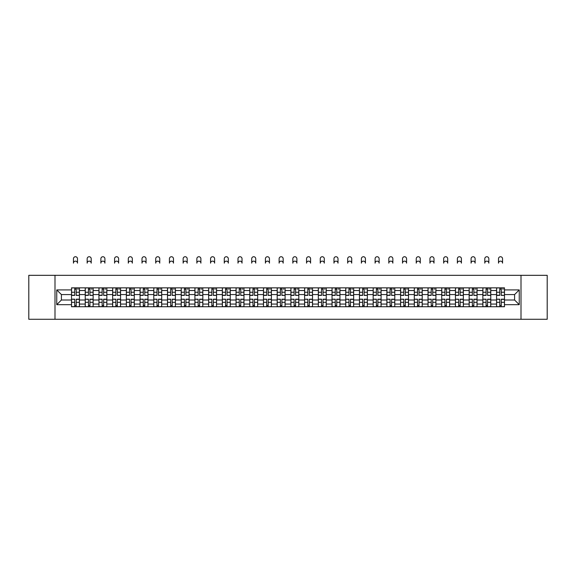 <?xml version="1.0" encoding="UTF-8"?>
<svg xmlns="http://www.w3.org/2000/svg" width="576" height="576" viewBox="0 0 576 576"><rect width="100%" height="100%" fill="white"/><g stroke="black" fill="none" stroke-linecap="round" stroke-linejoin="round"><path stroke-width="0.86" d="M521.006 319.27L547.2 319.27L547.2 275.321L28.8 275.321L28.8 319.27L521.006 319.27L521.006 275.321M85.226 306.742L85.226 290.527L79.43 290.527L79.43 306.742M79.43 290.527L79.43 287.849M85.226 290.527L85.226 287.849M93.139 287.849L93.139 306.742M98.942 306.742L98.942 287.849M106.848 287.849L106.848 306.742M112.651 306.742L112.651 287.849M120.564 287.849L120.564 306.742M126.36 306.742L126.36 287.849M134.273 287.849L134.273 306.742M140.076 306.742L140.076 287.849M147.982 287.849L147.982 306.742M153.785 306.742L153.785 287.849M161.698 287.849L161.698 306.742M167.494 306.742L167.494 287.849M175.406 287.849L175.406 306.742M181.21 306.742L181.21 287.849M189.122 287.849L189.122 306.742M194.918 306.742L194.918 287.849M202.831 287.849L202.831 306.742M208.634 306.742L208.634 287.849M216.54 287.849L216.54 306.742M222.343 306.742L222.343 287.849M230.256 287.849L230.256 306.742M236.052 306.742L236.052 287.849M243.965 287.849L243.965 306.742M249.768 306.742L249.768 287.849M257.674 287.849L257.674 306.742M263.477 306.742L263.477 287.849M271.39 287.849L271.39 306.742M277.186 306.742L277.186 287.849M285.098 287.849L285.098 306.742M290.902 306.742L290.902 287.849M298.814 287.849L298.814 306.742M304.61 306.742L304.61 287.849M312.523 287.849L312.523 306.742M318.326 306.742L318.326 287.849M326.232 287.849L326.232 306.742M332.035 306.742L332.035 287.849M339.948 287.849L339.948 306.742M345.744 306.742L345.744 287.849M353.657 287.849L353.657 306.742M359.46 306.742L359.46 287.849M367.366 287.849L367.366 306.742M373.169 306.742L373.169 287.849M381.082 287.849L381.082 306.742M386.878 306.742L386.878 287.849M394.79 287.849L394.79 306.742M400.594 306.742L400.594 287.849M408.506 287.849L408.506 306.742M414.302 306.742L414.302 287.849M422.215 287.849L422.215 306.742M428.018 306.742L428.018 287.849M435.924 287.849L435.924 306.742M441.727 306.742L441.727 287.849M449.64 287.849L449.64 306.742M455.436 306.742L455.436 287.849M463.349 287.849L463.349 306.742M469.152 306.742L469.152 287.849M477.058 287.849L477.058 306.742M482.861 306.742L482.861 287.849M490.774 287.849L490.774 306.742M496.57 306.742L496.57 287.849M496.57 300.017L490.774 300.017M482.861 300.017L477.058 300.017M469.152 300.017L463.349 300.017M455.436 300.017L449.64 300.017M441.727 300.017L435.924 300.017M428.018 300.017L422.215 300.017M414.302 300.017L408.506 300.017M400.594 300.017L394.79 300.017M386.878 300.017L381.082 300.017M373.169 300.017L367.366 300.017M359.46 300.017L353.657 300.017M345.744 300.017L339.948 300.017M332.035 300.017L326.232 300.017M318.326 300.017L312.523 300.017M304.61 300.017L298.814 300.017M290.902 300.017L285.098 300.017M277.186 300.017L271.39 300.017M263.477 300.017L257.674 300.017M249.768 300.017L243.965 300.017M236.052 300.017L230.256 300.017M222.343 300.017L216.54 300.017M208.634 300.017L202.831 300.017M194.918 300.017L189.122 300.017M181.21 300.017L175.406 300.017M167.494 300.017L161.698 300.017M153.785 300.017L147.982 300.017M140.076 300.017L134.273 300.017M126.36 300.017L120.564 300.017M112.651 300.017L106.848 300.017M98.942 300.017L93.139 300.017M85.226 300.017L79.43 300.017M496.57 294.574L490.774 294.574M482.861 294.574L477.058 294.574M469.152 294.574L463.349 294.574M455.436 294.574L449.64 294.574M441.727 294.574L435.924 294.574M428.018 294.574L422.215 294.574M414.302 294.574L408.506 294.574M400.594 294.574L394.79 294.574M386.878 294.574L381.082 294.574M373.169 294.574L367.366 294.574M359.46 294.574L353.657 294.574M345.744 294.574L339.948 294.574M332.035 294.574L326.232 294.574M318.326 294.574L312.523 294.574M304.61 294.574L298.814 294.574M290.902 294.574L285.098 294.574M277.186 294.574L271.39 294.574M263.477 294.574L257.674 294.574M249.768 294.574L243.965 294.574M236.052 294.574L230.256 294.574M222.343 294.574L216.54 294.574M208.634 294.574L202.831 294.574M194.918 294.574L189.122 294.574M181.21 294.574L175.406 294.574M167.494 294.574L161.698 294.574M153.785 294.574L147.982 294.574M140.076 294.574L134.273 294.574M126.36 294.574L120.564 294.574M112.651 294.574L106.848 294.574M98.942 294.574L93.139 294.574M85.226 294.574L79.43 294.574M61.409 300.017L71.518 300.017L71.518 294.574L61.409 294.574L61.409 300.017L56.75 304.675L56.75 289.915L71.518 289.915L71.518 294.574M504.482 294.574L504.482 300.017L514.591 300.017L514.591 294.574L504.482 294.574L504.482 287.849L71.518 287.849L71.518 289.915M504.482 289.915L519.25 289.915L519.25 304.675L504.482 304.675L504.482 300.017M71.518 300.017L71.518 306.742L504.482 306.742L504.482 304.675M71.518 304.675L56.75 304.675M54.994 319.27L54.994 275.321M76.219 305.424L74.722 305.424M74.722 289.166L76.219 289.166M89.928 305.424L88.438 305.424M88.438 289.166L89.928 289.166M103.644 305.424L102.146 305.424M102.146 289.166L103.644 289.166M117.353 305.424L115.862 305.424M115.862 289.166L117.353 289.166M131.062 305.424L129.571 305.424M129.571 289.166L131.062 289.166M144.778 305.424L143.28 305.424M143.28 289.166L144.778 289.166M158.486 305.424L156.996 305.424M156.996 289.166L158.486 289.166M172.202 305.424L170.705 305.424M170.705 289.166L172.202 289.166M185.911 305.424L184.414 305.424M184.414 289.166L185.911 289.166M199.62 305.424L198.13 305.424M198.13 289.166L199.62 289.166M213.336 305.424L211.838 305.424M211.838 289.166L213.336 289.166M227.045 305.424L225.554 305.424M225.554 289.166L227.045 289.166M240.754 305.424L239.263 305.424M239.263 289.166L240.754 289.166M254.47 305.424L252.972 305.424M252.972 289.166L254.47 289.166M268.178 305.424L266.688 305.424M266.688 289.166L268.178 289.166M281.894 305.424L280.397 305.424M280.397 289.166L281.894 289.166M295.603 305.424L294.106 305.424M294.106 289.166L295.603 289.166M309.312 305.424L307.822 305.424M307.822 289.166L309.312 289.166M323.028 305.424L321.53 305.424M321.53 289.166L323.028 289.166M336.737 305.424L335.246 305.424M335.246 289.166L336.737 289.166M350.446 305.424L348.955 305.424M348.955 289.166L350.446 289.166M364.162 305.424L362.664 305.424M362.664 289.166L364.162 289.166M377.87 305.424L376.38 305.424M376.38 289.166L377.87 289.166M391.586 305.424L390.089 305.424M390.089 289.166L391.586 289.166M405.295 305.424L403.798 305.424M403.798 289.166L405.295 289.166M419.004 305.424L417.514 305.424M417.514 289.166L419.004 289.166M432.72 305.424L431.222 305.424M431.222 289.166L432.72 289.166M446.429 305.424L444.938 305.424M444.938 289.166L446.429 289.166M460.138 305.424L458.647 305.424M458.647 289.166L460.138 289.166M473.854 305.424L472.356 305.424M472.356 289.166L473.854 289.166M487.562 305.424L486.072 305.424M486.072 289.166L487.562 289.166M501.278 305.424L499.781 305.424M499.781 289.166L501.278 289.166M56.75 289.915L61.409 294.574M514.591 300.017L519.25 304.675M514.591 294.574L519.25 289.915M77.494 263.146A2.023 2.023 0 0 0 75.47 261.13A2.023 2.023 0 0 0 73.447 263.146L73.447 258.754A2.023 2.023 0 0 1 75.47 256.73A2.023 2.023 0 0 1 77.494 258.754L77.494 263.146M76.219 295.222L79.38 295.402L76.219 295.402L76.219 287.935L79.38 287.935L77.623 287.935M79.38 295.222L79.38 287.935M74.722 289.08L76.219 289.08M77.623 289.08L78.242 289.08M73.318 287.935L71.561 287.935L71.561 295.402L74.722 295.402L74.722 287.935L77.494 287.849M71.561 287.935L73.447 287.849M74.722 299.369L71.561 299.182L74.722 299.182L74.722 306.655L71.561 306.655L73.318 306.655M71.561 299.369L71.561 306.655M76.219 305.51L74.722 305.51M77.623 306.655L79.38 306.655L79.38 299.182L76.219 299.182L76.219 306.655L73.447 306.655M79.38 306.655L77.494 306.655M91.202 263.146A2.023 2.023 0 0 0 89.186 261.13A2.023 2.023 0 0 0 87.163 263.146L87.163 258.754A2.023 2.023 0 0 1 89.186 256.73A2.023 2.023 0 0 1 91.202 258.754L91.202 263.146M89.928 295.222L93.096 295.402L89.928 295.402L89.928 287.935L93.096 287.935L91.339 287.935M93.096 295.222L93.096 287.935M88.438 289.08L89.928 289.08M91.339 289.08L91.951 289.08M87.026 287.935L85.27 287.935L85.27 295.402L88.438 295.402L88.438 287.935L91.202 287.849M85.27 287.935L87.163 287.849M104.918 263.146A2.023 2.023 0 0 0 102.895 261.13A2.023 2.023 0 0 0 100.872 263.146L100.872 258.754A2.023 2.023 0 0 1 102.895 256.73A2.023 2.023 0 0 1 104.918 258.754L104.918 263.146M103.644 295.222L106.805 295.402L103.644 295.402L103.644 287.935L106.805 287.935L105.048 287.935M106.805 295.222L106.805 287.935M102.146 289.08L103.644 289.08M105.048 289.08L105.66 289.08M100.742 287.935L98.986 287.935L98.986 295.402L102.146 295.402L102.146 287.935L104.918 287.849M98.986 287.935L100.872 287.849M88.438 299.369L85.27 299.182L88.438 299.182L88.438 306.655L85.27 306.655L87.026 306.655M85.27 299.369L85.27 306.655M89.928 305.51L88.438 305.51M91.339 306.655L93.096 306.655L93.096 299.182L89.928 299.182L89.928 306.655L87.163 306.655M93.096 306.655L91.202 306.655M102.146 299.369L98.986 299.182L102.146 299.182L102.146 306.655L98.986 306.655L100.742 306.655M98.986 299.369L98.986 306.655M103.644 305.51L102.146 305.51M105.048 306.655L106.805 306.655L106.805 299.182L103.644 299.182L103.644 306.655L100.872 306.655M106.805 306.655L104.918 306.655M118.627 263.146A2.023 2.023 0 0 0 116.604 261.13A2.023 2.023 0 0 0 114.588 263.146L114.588 258.754A2.023 2.023 0 0 1 116.604 256.73A2.023 2.023 0 0 1 118.627 258.754L118.627 263.146M117.353 295.222L120.521 295.402L117.353 295.402L117.353 287.935L120.521 287.935L118.757 287.935M120.521 295.222L120.521 287.935M115.862 289.08L117.353 289.08M118.757 289.08L119.376 289.08M114.451 287.935L112.694 287.935L112.694 295.402L115.862 295.402L115.862 287.935L118.627 287.849M112.694 287.935L114.588 287.849M132.336 263.146A2.023 2.023 0 0 0 130.32 261.13A2.023 2.023 0 0 0 128.297 263.146L128.297 258.754A2.023 2.023 0 0 1 130.32 256.73A2.023 2.023 0 0 1 132.336 258.754L132.336 263.146M131.062 295.222L134.23 295.402L131.062 295.402L131.062 287.935L134.23 287.935L132.473 287.935M134.23 295.222L134.23 287.935M129.571 289.08L131.062 289.08M132.473 289.08L133.085 289.08M128.167 287.935L126.403 287.935L126.403 295.402L129.571 295.402L129.571 287.935L132.336 287.849M126.403 287.935L128.297 287.849M146.052 263.146A2.023 2.023 0 0 0 144.029 261.13A2.023 2.023 0 0 0 142.006 263.146L142.006 258.754A2.023 2.023 0 0 1 144.029 256.73A2.023 2.023 0 0 1 146.052 258.754L146.052 263.146M144.778 295.222L147.938 295.402L144.778 295.402L144.778 287.935L147.938 287.935L146.182 287.935M147.938 295.222L147.938 287.935M143.28 289.08L144.778 289.08M146.182 289.08L146.801 289.08M141.876 287.935L140.119 287.935L140.119 295.402L143.28 295.402L143.28 287.935L146.052 287.849M140.119 287.935L142.006 287.849M115.862 299.369L112.694 299.182L115.862 299.182L115.862 306.655L112.694 306.655L114.451 306.655M112.694 299.369L112.694 306.655M117.353 305.51L115.862 305.51M118.757 306.655L120.521 306.655L120.521 299.182L117.353 299.182L117.353 306.655L114.588 306.655M120.521 306.655L118.627 306.655M129.571 299.369L126.403 299.182L129.571 299.182L129.571 306.655L126.403 306.655L128.167 306.655M126.403 299.369L126.403 306.655M131.062 305.51L129.571 305.51M132.473 306.655L134.23 306.655L134.23 299.182L131.062 299.182L131.062 306.655L128.297 306.655M134.23 306.655L132.336 306.655M143.28 299.369L140.119 299.182L143.28 299.182L143.28 306.655L140.119 306.655L141.876 306.655M140.119 299.369L140.119 306.655M144.778 305.51L143.28 305.51M146.182 306.655L147.938 306.655L147.938 299.182L144.778 299.182L144.778 306.655L142.006 306.655M147.938 306.655L146.052 306.655M159.761 263.146A2.023 2.023 0 0 0 157.738 261.13A2.023 2.023 0 0 0 155.722 263.146L155.722 258.754A2.023 2.023 0 0 1 157.738 256.73A2.023 2.023 0 0 1 159.761 258.754L159.761 263.146M158.486 295.222L161.654 295.402L158.486 295.402L158.486 287.935L161.654 287.935L159.898 287.935M161.654 295.222L161.654 287.935M156.996 289.08L158.486 289.08M159.898 289.08L160.51 289.08M155.585 287.935L153.828 287.935L153.828 295.402L156.996 295.402L156.996 287.935L159.761 287.849M153.828 287.935L155.722 287.849M156.996 299.369L153.828 299.182L156.996 299.182L156.996 306.655L153.828 306.655L155.585 306.655M153.828 299.369L153.828 306.655M158.486 305.51L156.996 305.51M159.898 306.655L161.654 306.655L161.654 299.182L158.486 299.182L158.486 306.655L155.722 306.655M161.654 306.655L159.761 306.655M173.477 263.146A2.023 2.023 0 0 0 171.454 261.13A2.023 2.023 0 0 0 169.43 263.146L169.43 258.754A2.023 2.023 0 0 1 171.454 256.73A2.023 2.023 0 0 1 173.477 258.754L173.477 263.146M172.202 295.222L175.363 295.402L172.202 295.402L172.202 287.935L175.363 287.935L173.606 287.935M175.363 295.222L175.363 287.935M170.705 289.08L172.202 289.08M173.606 289.08L174.218 289.08M169.301 287.935L167.544 287.935L167.544 295.402L170.705 295.402L170.705 287.935L173.477 287.849M167.544 287.935L169.43 287.849M170.705 299.369L167.544 299.182L170.705 299.182L170.705 306.655L167.544 306.655L169.301 306.655M167.544 299.369L167.544 306.655M172.202 305.51L170.705 305.51M173.606 306.655L175.363 306.655L175.363 299.182L172.202 299.182L172.202 306.655L169.43 306.655M175.363 306.655L173.477 306.655M187.186 263.146A2.023 2.023 0 0 0 185.162 261.13A2.023 2.023 0 0 0 183.139 263.146L183.139 258.754A2.023 2.023 0 0 1 185.162 256.73A2.023 2.023 0 0 1 187.186 258.754L187.186 263.146M185.911 295.222L189.072 295.402L185.911 295.402L185.911 287.935L189.072 287.935L187.315 287.935M189.072 295.222L189.072 287.935M184.414 289.08L185.911 289.08M187.315 289.08L187.934 289.08M183.01 287.935L181.253 287.935L181.253 295.402L184.414 295.402L184.414 287.935L187.186 287.849M181.253 287.935L183.139 287.849M184.414 299.369L181.253 299.182L184.414 299.182L184.414 306.655L181.253 306.655L183.01 306.655M181.253 299.369L181.253 306.655M185.911 305.51L184.414 305.51M187.315 306.655L189.072 306.655L189.072 299.182L185.911 299.182L185.911 306.655L183.139 306.655M189.072 306.655L187.186 306.655M200.894 263.146A2.023 2.023 0 0 0 198.878 261.13A2.023 2.023 0 0 0 196.855 263.146L196.855 258.754A2.023 2.023 0 0 1 198.878 256.73A2.023 2.023 0 0 1 200.894 258.754L200.894 263.146M199.62 295.222L202.788 295.402L199.62 295.402L199.62 287.935L202.788 287.935L201.031 287.935M202.788 295.222L202.788 287.935M198.13 289.08L199.62 289.08M201.031 289.08L201.643 289.08M196.718 287.935L194.962 287.935L194.962 295.402L198.13 295.402L198.13 287.935L200.894 287.849M194.962 287.935L196.855 287.849M198.13 299.369L194.962 299.182L198.13 299.182L198.13 306.655L194.962 306.655L196.718 306.655M194.962 299.369L194.962 306.655M199.62 305.51L198.13 305.51M201.031 306.655L202.788 306.655L202.788 299.182L199.62 299.182L199.62 306.655L196.855 306.655M202.788 306.655L200.894 306.655M214.61 263.146A2.023 2.023 0 0 0 212.587 261.13A2.023 2.023 0 0 0 210.564 263.146L210.564 258.754A2.023 2.023 0 0 1 212.587 256.73A2.023 2.023 0 0 1 214.61 258.754L214.61 263.146M213.336 295.222L216.497 295.402L213.336 295.402L213.336 287.935L216.497 287.935L214.74 287.935M216.497 295.222L216.497 287.935M211.838 289.08L213.336 289.08M214.74 289.08L215.352 289.08M210.434 287.935L208.678 287.935L208.678 295.402L211.838 295.402L211.838 287.935L214.61 287.849M208.678 287.935L210.564 287.849M211.838 299.369L208.678 299.182L211.838 299.182L211.838 306.655L208.678 306.655L210.434 306.655M208.678 299.369L208.678 306.655M213.336 305.51L211.838 305.51M214.74 306.655L216.497 306.655L216.497 299.182L213.336 299.182L213.336 306.655L210.564 306.655M216.497 306.655L214.61 306.655M228.319 263.146A2.023 2.023 0 0 0 226.296 261.13A2.023 2.023 0 0 0 224.28 263.146L224.28 258.754A2.023 2.023 0 0 1 226.296 256.73A2.023 2.023 0 0 1 228.319 258.754L228.319 263.146M227.045 295.222L230.213 295.402L227.045 295.402L227.045 287.935L230.213 287.935L228.449 287.935M230.213 295.222L230.213 287.935M225.554 289.08L227.045 289.08M228.449 289.08L229.068 289.08M224.143 287.935L222.386 287.935L222.386 295.402L225.554 295.402L225.554 287.935L228.319 287.849M222.386 287.935L224.28 287.849M225.554 299.369L222.386 299.182L225.554 299.182L225.554 306.655L222.386 306.655L224.143 306.655M222.386 299.369L222.386 306.655M227.045 305.51L225.554 305.51M228.449 306.655L230.213 306.655L230.213 299.182L227.045 299.182L227.045 306.655L224.28 306.655M230.213 306.655L228.319 306.655M242.028 263.146A2.023 2.023 0 0 0 240.012 261.13A2.023 2.023 0 0 0 237.989 263.146L237.989 258.754A2.023 2.023 0 0 1 240.012 256.73A2.023 2.023 0 0 1 242.028 258.754L242.028 263.146M240.754 295.222L243.922 295.402L240.754 295.402L240.754 287.935L243.922 287.935L242.165 287.935M243.922 295.222L243.922 287.935M239.263 289.08L240.754 289.08M242.165 289.08L242.777 289.08M237.859 287.935L236.095 287.935L236.095 295.402L239.263 295.402L239.263 287.935L242.028 287.849M236.095 287.935L237.989 287.849M239.263 299.369L236.095 299.182L239.263 299.182L239.263 306.655L236.095 306.655L237.859 306.655M236.095 299.369L236.095 306.655M240.754 305.51L239.263 305.51M242.165 306.655L243.922 306.655L243.922 299.182L240.754 299.182L240.754 306.655L237.989 306.655M243.922 306.655L242.028 306.655M255.744 263.146A2.023 2.023 0 0 0 253.721 261.13A2.023 2.023 0 0 0 251.698 263.146L251.698 258.754A2.023 2.023 0 0 1 253.721 256.73A2.023 2.023 0 0 1 255.744 258.754L255.744 263.146M254.47 295.222L257.63 295.402L254.47 295.402L254.47 287.935L257.63 287.935L255.874 287.935M257.63 295.222L257.63 287.935M252.972 289.08L254.47 289.08M255.874 289.08L256.493 289.08M251.568 287.935L249.811 287.935L249.811 295.402L252.972 295.402L252.972 287.935L255.744 287.849M249.811 287.935L251.698 287.849M252.972 299.369L249.811 299.182L252.972 299.182L252.972 306.655L249.811 306.655L251.568 306.655M249.811 299.369L249.811 306.655M254.47 305.51L252.972 305.51M255.874 306.655L257.63 306.655L257.63 299.182L254.47 299.182L254.47 306.655L251.698 306.655M257.63 306.655L255.744 306.655M269.453 263.146A2.023 2.023 0 0 0 267.43 261.13A2.023 2.023 0 0 0 265.414 263.146L265.414 258.754A2.023 2.023 0 0 1 267.43 256.73A2.023 2.023 0 0 1 269.453 258.754L269.453 263.146M268.178 295.222L271.346 295.402L268.178 295.402L268.178 287.935L271.346 287.935L269.59 287.935M271.346 295.222L271.346 287.935M266.688 289.08L268.178 289.08M269.59 289.08L270.202 289.08M265.277 287.935L263.52 287.935L263.52 295.402L266.688 295.402L266.688 287.935L269.453 287.849M263.52 287.935L265.414 287.849M266.688 299.369L263.52 299.182L266.688 299.182L266.688 306.655L263.52 306.655L265.277 306.655M263.52 299.369L263.52 306.655M268.178 305.51L266.688 305.51M269.59 306.655L271.346 306.655L271.346 299.182L268.178 299.182L268.178 306.655L265.414 306.655M271.346 306.655L269.453 306.655M283.169 263.146A2.023 2.023 0 0 0 281.146 261.13A2.023 2.023 0 0 0 279.122 263.146L279.122 258.754A2.023 2.023 0 0 1 281.146 256.73A2.023 2.023 0 0 1 283.169 258.754L283.169 263.146M281.894 295.222L285.055 295.402L281.894 295.402L281.894 287.935L285.055 287.935L283.298 287.935M285.055 295.222L285.055 287.935M280.397 289.08L281.894 289.08M283.298 289.08L283.91 289.08M278.993 287.935L277.236 287.935L277.236 295.402L280.397 295.402L280.397 287.935L283.169 287.849M277.236 287.935L279.122 287.849M280.397 299.369L277.236 299.182L280.397 299.182L280.397 306.655L277.236 306.655L278.993 306.655M277.236 299.369L277.236 306.655M281.894 305.51L280.397 305.51M283.298 306.655L285.055 306.655L285.055 299.182L281.894 299.182L281.894 306.655L279.122 306.655M285.055 306.655L283.169 306.655M296.878 263.146A2.023 2.023 0 0 0 294.854 261.13A2.023 2.023 0 0 0 292.831 263.146L292.831 258.754A2.023 2.023 0 0 1 294.854 256.73A2.023 2.023 0 0 1 296.878 258.754L296.878 263.146M295.603 295.222L298.764 295.402L295.603 295.402L295.603 287.935L298.764 287.935L297.007 287.935M298.764 295.222L298.764 287.935M294.106 289.08L295.603 289.08M297.007 289.08L297.626 289.08M292.702 287.935L290.945 287.935L290.945 295.402L294.106 295.402L294.106 287.935L296.878 287.849M290.945 287.935L292.831 287.849M294.106 299.369L290.945 299.182L294.106 299.182L294.106 306.655L290.945 306.655L292.702 306.655M290.945 299.369L290.945 306.655M295.603 305.51L294.106 305.51M297.007 306.655L298.764 306.655L298.764 299.182L295.603 299.182L295.603 306.655L292.831 306.655M298.764 306.655L296.878 306.655M310.586 263.146A2.023 2.023 0 0 0 308.57 261.13A2.023 2.023 0 0 0 306.547 263.146L306.547 258.754A2.023 2.023 0 0 1 308.57 256.73A2.023 2.023 0 0 1 310.586 258.754L310.586 263.146M309.312 295.222L312.48 295.402L309.312 295.402L309.312 287.935L312.48 287.935L310.723 287.935M312.48 295.222L312.48 287.935M307.822 289.08L309.312 289.08M310.723 289.08L311.335 289.08M306.41 287.935L304.654 287.935L304.654 295.402L307.822 295.402L307.822 287.935L310.586 287.849M304.654 287.935L306.547 287.849M307.822 299.369L304.654 299.182L307.822 299.182L307.822 306.655L304.654 306.655L306.41 306.655M304.654 299.369L304.654 306.655M309.312 305.51L307.822 305.51M310.723 306.655L312.48 306.655L312.48 299.182L309.312 299.182L309.312 306.655L306.547 306.655M312.48 306.655L310.586 306.655M324.302 263.146A2.023 2.023 0 0 0 322.279 261.13A2.023 2.023 0 0 0 320.256 263.146L320.256 258.754A2.023 2.023 0 0 1 322.279 256.73A2.023 2.023 0 0 1 324.302 258.754L324.302 263.146M323.028 295.222L326.189 295.402L323.028 295.402L323.028 287.935L326.189 287.935L324.432 287.935M326.189 295.222L326.189 287.935M321.53 289.08L323.028 289.08M324.432 289.08L325.044 289.08M320.126 287.935L318.37 287.935L318.37 295.402L321.53 295.402L321.53 287.935L324.302 287.849M318.37 287.935L320.256 287.849M321.53 299.369L318.37 299.182L321.53 299.182L321.53 306.655L318.37 306.655L320.126 306.655M318.37 299.369L318.37 306.655M323.028 305.51L321.53 305.51M324.432 306.655L326.189 306.655L326.189 299.182L323.028 299.182L323.028 306.655L320.256 306.655M326.189 306.655L324.302 306.655M338.011 263.146A2.023 2.023 0 0 0 335.988 261.13A2.023 2.023 0 0 0 333.972 263.146L333.972 258.754A2.023 2.023 0 0 1 335.988 256.73A2.023 2.023 0 0 1 338.011 258.754L338.011 263.146M336.737 295.222L339.905 295.402L336.737 295.402L336.737 287.935L339.905 287.935L338.141 287.935M339.905 295.222L339.905 287.935M335.246 289.08L336.737 289.08M338.141 289.08L338.76 289.08M333.835 287.935L332.078 287.935L332.078 295.402L335.246 295.402L335.246 287.935L338.011 287.849M332.078 287.935L333.972 287.849M335.246 299.369L332.078 299.182L335.246 299.182L335.246 306.655L332.078 306.655L333.835 306.655M332.078 299.369L332.078 306.655M336.737 305.51L335.246 305.51M338.141 306.655L339.905 306.655L339.905 299.182L336.737 299.182L336.737 306.655L333.972 306.655M339.905 306.655L338.011 306.655M351.72 263.146A2.023 2.023 0 0 0 349.704 261.13A2.023 2.023 0 0 0 347.681 263.146L347.681 258.754A2.023 2.023 0 0 1 349.704 256.73A2.023 2.023 0 0 1 351.72 258.754L351.72 263.146M350.446 295.222L353.614 295.402L350.446 295.402L350.446 287.935L353.614 287.935L351.857 287.935M353.614 295.222L353.614 287.935M348.955 289.08L350.446 289.08M351.857 289.08L352.469 289.08M347.551 287.935L345.787 287.935L345.787 295.402L348.955 295.402L348.955 287.935L351.72 287.849M345.787 287.935L347.681 287.849M348.955 299.369L345.787 299.182L348.955 299.182L348.955 306.655L345.787 306.655L347.551 306.655M345.787 299.369L345.787 306.655M350.446 305.51L348.955 305.51M351.857 306.655L353.614 306.655L353.614 299.182L350.446 299.182L350.446 306.655L347.681 306.655M353.614 306.655L351.72 306.655M365.436 263.146A2.023 2.023 0 0 0 363.413 261.13A2.023 2.023 0 0 0 361.39 263.146L361.39 258.754A2.023 2.023 0 0 1 363.413 256.73A2.023 2.023 0 0 1 365.436 258.754L365.436 263.146M364.162 295.222L367.322 295.402L364.162 295.402L364.162 287.935L367.322 287.935L365.566 287.935M367.322 295.222L367.322 287.935M362.664 289.08L364.162 289.08M365.566 289.08L366.185 289.08M361.26 287.935L359.503 287.935L359.503 295.402L362.664 295.402L362.664 287.935L365.436 287.849M359.503 287.935L361.39 287.849M362.664 299.369L359.503 299.182L362.664 299.182L362.664 306.655L359.503 306.655L361.26 306.655M359.503 299.369L359.503 306.655M364.162 305.51L362.664 305.51M365.566 306.655L367.322 306.655L367.322 299.182L364.162 299.182L364.162 306.655L361.39 306.655M367.322 306.655L365.436 306.655M379.145 263.146A2.023 2.023 0 0 0 377.122 261.13A2.023 2.023 0 0 0 375.106 263.146L375.106 258.754A2.023 2.023 0 0 1 377.122 256.73A2.023 2.023 0 0 1 379.145 258.754L379.145 263.146M377.87 295.222L381.038 295.402L377.87 295.402L377.87 287.935L381.038 287.935L379.282 287.935M381.038 295.222L381.038 287.935M376.38 289.08L377.87 289.08M379.282 289.08L379.894 289.08M374.969 287.935L373.212 287.935L373.212 295.402L376.38 295.402L376.38 287.935L379.145 287.849M373.212 287.935L375.106 287.849M376.38 299.369L373.212 299.182L376.38 299.182L376.38 306.655L373.212 306.655L374.969 306.655M373.212 299.369L373.212 306.655M377.87 305.51L376.38 305.51M379.282 306.655L381.038 306.655L381.038 299.182L377.87 299.182L377.87 306.655L375.106 306.655M381.038 306.655L379.145 306.655M392.861 263.146A2.023 2.023 0 0 0 390.838 261.13A2.023 2.023 0 0 0 388.814 263.146L388.814 258.754A2.023 2.023 0 0 1 390.838 256.73A2.023 2.023 0 0 1 392.861 258.754L392.861 263.146M391.586 295.222L394.747 295.402L391.586 295.402L391.586 287.935L394.747 287.935L392.99 287.935M394.747 295.222L394.747 287.935M390.089 289.08L391.586 289.08M392.99 289.08L393.602 289.08M388.685 287.935L386.928 287.935L386.928 295.402L390.089 295.402L390.089 287.935L392.861 287.849M386.928 287.935L388.814 287.849M390.089 299.369L386.928 299.182L390.089 299.182L390.089 306.655L386.928 306.655L388.685 306.655M386.928 299.369L386.928 306.655M391.586 305.51L390.089 305.51M392.99 306.655L394.747 306.655L394.747 299.182L391.586 299.182L391.586 306.655L388.814 306.655M394.747 306.655L392.861 306.655M406.57 263.146A2.023 2.023 0 0 0 404.546 261.13A2.023 2.023 0 0 0 402.523 263.146L402.523 258.754A2.023 2.023 0 0 1 404.546 256.73A2.023 2.023 0 0 1 406.57 258.754L406.57 263.146M405.295 295.222L408.456 295.402L405.295 295.402L405.295 287.935L408.456 287.935L406.699 287.935M408.456 295.222L408.456 287.935M403.798 289.08L405.295 289.08M406.699 289.08L407.318 289.08M402.394 287.935L400.637 287.935L400.637 295.402L403.798 295.402L403.798 287.935L406.57 287.849M400.637 287.935L402.523 287.849M403.798 299.369L400.637 299.182L403.798 299.182L403.798 306.655L400.637 306.655L402.394 306.655M400.637 299.369L400.637 306.655M405.295 305.51L403.798 305.51M406.699 306.655L408.456 306.655L408.456 299.182L405.295 299.182L405.295 306.655L402.523 306.655M408.456 306.655L406.57 306.655M420.278 263.146A2.023 2.023 0 0 0 418.262 261.13A2.023 2.023 0 0 0 416.239 263.146L416.239 258.754A2.023 2.023 0 0 1 418.262 256.73A2.023 2.023 0 0 1 420.278 258.754L420.278 263.146M419.004 295.222L422.172 295.402L419.004 295.402L419.004 287.935L422.172 287.935L420.415 287.935M422.172 295.222L422.172 287.935M417.514 289.08L419.004 289.08M420.415 289.08L421.027 289.08M416.102 287.935L414.346 287.935L414.346 295.402L417.514 295.402L417.514 287.935L420.278 287.849M414.346 287.935L416.239 287.849M417.514 299.369L414.346 299.182L417.514 299.182L417.514 306.655L414.346 306.655L416.102 306.655M414.346 299.369L414.346 306.655M419.004 305.51L417.514 305.51M420.415 306.655L422.172 306.655L422.172 299.182L419.004 299.182L419.004 306.655L416.239 306.655M422.172 306.655L420.278 306.655M433.994 263.146A2.023 2.023 0 0 0 431.971 261.13A2.023 2.023 0 0 0 429.948 263.146L429.948 258.754A2.023 2.023 0 0 1 431.971 256.73A2.023 2.023 0 0 1 433.994 258.754L433.994 263.146M432.72 295.222L435.881 295.402L432.72 295.402L432.72 287.935L435.881 287.935L434.124 287.935M435.881 295.222L435.881 287.935M431.222 289.08L432.72 289.08M434.124 289.08L434.736 289.08M429.818 287.935L428.062 287.935L428.062 295.402L431.222 295.402L431.222 287.935L433.994 287.849M428.062 287.935L429.948 287.849M431.222 299.369L428.062 299.182L431.222 299.182L431.222 306.655L428.062 306.655L429.818 306.655M428.062 299.369L428.062 306.655M432.72 305.51L431.222 305.51M434.124 306.655L435.881 306.655L435.881 299.182L432.72 299.182L432.72 306.655L429.948 306.655M435.881 306.655L433.994 306.655M447.703 263.146A2.023 2.023 0 0 0 445.68 261.13A2.023 2.023 0 0 0 443.664 263.146L443.664 258.754A2.023 2.023 0 0 1 445.68 256.73A2.023 2.023 0 0 1 447.703 258.754L447.703 263.146M446.429 295.222L449.597 295.402L446.429 295.402L446.429 287.935L449.597 287.935L447.833 287.935M449.597 295.222L449.597 287.935M444.938 289.08L446.429 289.08M447.833 289.08L448.452 289.08M443.527 287.935L441.77 287.935L441.77 295.402L444.938 295.402L444.938 287.935L447.703 287.849M441.77 287.935L443.664 287.849M444.938 299.369L441.77 299.182L444.938 299.182L444.938 306.655L441.77 306.655L443.527 306.655M441.77 299.369L441.77 306.655M446.429 305.51L444.938 305.51M447.833 306.655L449.597 306.655L449.597 299.182L446.429 299.182L446.429 306.655L443.664 306.655M449.597 306.655L447.703 306.655M461.412 263.146A2.023 2.023 0 0 0 459.396 261.13A2.023 2.023 0 0 0 457.373 263.146L457.373 258.754A2.023 2.023 0 0 1 459.396 256.73A2.023 2.023 0 0 1 461.412 258.754L461.412 263.146M460.138 295.222L463.306 295.402L460.138 295.402L460.138 287.935L463.306 287.935L461.549 287.935M463.306 295.222L463.306 287.935M458.647 289.08L460.138 289.08M461.549 289.08L462.161 289.08M457.243 287.935L455.479 287.935L455.479 295.402L458.647 295.402L458.647 287.935L461.412 287.849M455.479 287.935L457.373 287.849M458.647 299.369L455.479 299.182L458.647 299.182L458.647 306.655L455.479 306.655L457.243 306.655M455.479 299.369L455.479 306.655M460.138 305.51L458.647 305.51M461.549 306.655L463.306 306.655L463.306 299.182L460.138 299.182L460.138 306.655L457.373 306.655M463.306 306.655L461.412 306.655M475.128 263.146A2.023 2.023 0 0 0 473.105 261.13A2.023 2.023 0 0 0 471.082 263.146L471.082 258.754A2.023 2.023 0 0 1 473.105 256.73A2.023 2.023 0 0 1 475.128 258.754L475.128 263.146M473.854 295.222L477.014 295.402L473.854 295.402L473.854 287.935L477.014 287.935L475.258 287.935M477.014 295.222L477.014 287.935M472.356 289.08L473.854 289.08M475.258 289.08L475.877 289.08M470.952 287.935L469.195 287.935L469.195 295.402L472.356 295.402L472.356 287.935L475.128 287.849M469.195 287.935L471.082 287.849M472.356 299.369L469.195 299.182L472.356 299.182L472.356 306.655L469.195 306.655L470.952 306.655M469.195 299.369L469.195 306.655M473.854 305.51L472.356 305.51M475.258 306.655L477.014 306.655L477.014 299.182L473.854 299.182L473.854 306.655L471.082 306.655M477.014 306.655L475.128 306.655M488.837 263.146A2.023 2.023 0 0 0 486.814 261.13A2.023 2.023 0 0 0 484.798 263.146L484.798 258.754A2.023 2.023 0 0 1 486.814 256.73A2.023 2.023 0 0 1 488.837 258.754L488.837 263.146M487.562 295.222L490.73 295.402L487.562 295.402L487.562 287.935L490.73 287.935L488.974 287.935M490.73 295.222L490.73 287.935M486.072 289.08L487.562 289.08M488.974 289.08L489.586 289.08M484.661 287.935L482.904 287.935L482.904 295.402L486.072 295.402L486.072 287.935L488.837 287.849M482.904 287.935L484.798 287.849M486.072 299.369L482.904 299.182L486.072 299.182L486.072 306.655L482.904 306.655L484.661 306.655M482.904 299.369L482.904 306.655M487.562 305.51L486.072 305.51M488.974 306.655L490.73 306.655L490.73 299.182L487.562 299.182L487.562 306.655L484.798 306.655M490.73 306.655L488.837 306.655M502.553 263.146A2.023 2.023 0 0 0 500.53 261.13A2.023 2.023 0 0 0 498.506 263.146L498.506 258.754A2.023 2.023 0 0 1 500.53 256.73A2.023 2.023 0 0 1 502.553 258.754L502.553 263.146M501.278 295.222L504.439 295.402L501.278 295.402L501.278 287.935L504.439 287.935L502.682 287.935M504.439 295.222L504.439 287.935M499.781 289.08L501.278 289.08M502.682 289.08L503.294 289.08M498.377 287.935L496.62 287.935L496.62 295.402L499.781 295.402L499.781 287.935L502.553 287.849M496.62 287.935L498.506 287.849M499.781 299.369L496.62 299.182L499.781 299.182L499.781 306.655L496.62 306.655L498.377 306.655M496.62 299.369L496.62 306.655M501.278 305.51L499.781 305.51M502.682 306.655L504.439 306.655L504.439 299.182L501.278 299.182L501.278 306.655L498.506 306.655M504.439 306.655L502.553 306.655M482.861 290.527L477.058 290.527M469.152 290.527L463.349 290.527M455.436 290.527L449.64 290.527M441.727 290.527L435.924 290.527M428.018 290.527L422.215 290.527M414.302 290.527L408.506 290.527M400.594 290.527L394.79 290.527M386.878 290.527L381.082 290.527M373.169 290.527L367.366 290.527M359.46 290.527L353.657 290.527M345.744 290.527L339.948 290.527M332.035 290.527L326.232 290.527M318.326 290.527L312.523 290.527M304.61 290.527L298.814 290.527M290.902 290.527L285.098 290.527M277.186 290.527L271.39 290.527M263.477 290.527L257.674 290.527M249.768 290.527L243.965 290.527M236.052 290.527L230.256 290.527M222.343 290.527L216.54 290.527M208.634 290.527L202.831 290.527M194.918 290.527L189.122 290.527M181.21 290.527L175.406 290.527M167.494 290.527L161.698 290.527M153.785 290.527L147.982 290.527M140.076 290.527L134.273 290.527M126.36 290.527L120.564 290.527M112.651 290.527L106.848 290.527M98.942 290.527L93.139 290.527M496.57 290.527L490.774 290.527M482.861 304.063L477.058 304.063M469.152 304.063L463.349 304.063M455.436 304.063L449.64 304.063M441.727 304.063L435.924 304.063M428.018 304.063L422.215 304.063M414.302 304.063L408.506 304.063M400.594 304.063L394.79 304.063M386.878 304.063L381.082 304.063M373.169 304.063L367.366 304.063M359.46 304.063L353.657 304.063M345.744 304.063L339.948 304.063M332.035 304.063L326.232 304.063M318.326 304.063L312.523 304.063M304.61 304.063L298.814 304.063M290.902 304.063L285.098 304.063M277.186 304.063L271.39 304.063M263.477 304.063L257.674 304.063M249.768 304.063L243.965 304.063M236.052 304.063L230.256 304.063M222.343 304.063L216.54 304.063M208.634 304.063L202.831 304.063M194.918 304.063L189.122 304.063M181.21 304.063L175.406 304.063M167.494 304.063L161.698 304.063M153.785 304.063L147.982 304.063M140.076 304.063L134.273 304.063M126.36 304.063L120.564 304.063M112.651 304.063L106.848 304.063M98.942 304.063L93.139 304.063M85.226 304.063L79.43 304.063M496.57 304.063L490.774 304.063M76.219 292.248L79.38 292.248M71.561 295.222L74.722 295.222M71.561 292.248L74.722 292.248M74.722 302.335L71.561 302.335M79.38 299.369L76.219 299.369M79.38 302.335L76.219 302.335M89.928 292.248L93.096 292.248M85.27 295.222L88.438 295.222M85.27 292.248L88.438 292.248M103.644 292.248L106.805 292.248M98.986 295.222L102.146 295.222M98.986 292.248L102.146 292.248M88.438 302.335L85.27 302.335M93.096 299.369L89.928 299.369M93.096 302.335L89.928 302.335M102.146 302.335L98.986 302.335M106.805 299.369L103.644 299.369M106.805 302.335L103.644 302.335M117.353 292.248L120.521 292.248M112.694 295.222L115.862 295.222M112.694 292.248L115.862 292.248M131.062 292.248L134.23 292.248M126.403 295.222L129.571 295.222M126.403 292.248L129.571 292.248M144.778 292.248L147.938 292.248M140.119 295.222L143.28 295.222M140.119 292.248L143.28 292.248M115.862 302.335L112.694 302.335M120.521 299.369L117.353 299.369M120.521 302.335L117.353 302.335M129.571 302.335L126.403 302.335M134.23 299.369L131.062 299.369M134.23 302.335L131.062 302.335M143.28 302.335L140.119 302.335M147.938 299.369L144.778 299.369M147.938 302.335L144.778 302.335M158.486 292.248L161.654 292.248M153.828 295.222L156.996 295.222M153.828 292.248L156.996 292.248M156.996 302.335L153.828 302.335M161.654 299.369L158.486 299.369M161.654 302.335L158.486 302.335M172.202 292.248L175.363 292.248M167.544 295.222L170.705 295.222M167.544 292.248L170.705 292.248M170.705 302.335L167.544 302.335M175.363 299.369L172.202 299.369M175.363 302.335L172.202 302.335M185.911 292.248L189.072 292.248M181.253 295.222L184.414 295.222M181.253 292.248L184.414 292.248M184.414 302.335L181.253 302.335M189.072 299.369L185.911 299.369M189.072 302.335L185.911 302.335M199.62 292.248L202.788 292.248M194.962 295.222L198.13 295.222M194.962 292.248L198.13 292.248M198.13 302.335L194.962 302.335M202.788 299.369L199.62 299.369M202.788 302.335L199.62 302.335M213.336 292.248L216.497 292.248M208.678 295.222L211.838 295.222M208.678 292.248L211.838 292.248M211.838 302.335L208.678 302.335M216.497 299.369L213.336 299.369M216.497 302.335L213.336 302.335M227.045 292.248L230.213 292.248M222.386 295.222L225.554 295.222M222.386 292.248L225.554 292.248M225.554 302.335L222.386 302.335M230.213 299.369L227.045 299.369M230.213 302.335L227.045 302.335M240.754 292.248L243.922 292.248M236.095 295.222L239.263 295.222M236.095 292.248L239.263 292.248M239.263 302.335L236.095 302.335M243.922 299.369L240.754 299.369M243.922 302.335L240.754 302.335M254.47 292.248L257.63 292.248M249.811 295.222L252.972 295.222M249.811 292.248L252.972 292.248M252.972 302.335L249.811 302.335M257.63 299.369L254.47 299.369M257.63 302.335L254.47 302.335M268.178 292.248L271.346 292.248M263.52 295.222L266.688 295.222M263.52 292.248L266.688 292.248M266.688 302.335L263.52 302.335M271.346 299.369L268.178 299.369M271.346 302.335L268.178 302.335M281.894 292.248L285.055 292.248M277.236 295.222L280.397 295.222M277.236 292.248L280.397 292.248M280.397 302.335L277.236 302.335M285.055 299.369L281.894 299.369M285.055 302.335L281.894 302.335M295.603 292.248L298.764 292.248M290.945 295.222L294.106 295.222M290.945 292.248L294.106 292.248M294.106 302.335L290.945 302.335M298.764 299.369L295.603 299.369M298.764 302.335L295.603 302.335M309.312 292.248L312.48 292.248M304.654 295.222L307.822 295.222M304.654 292.248L307.822 292.248M307.822 302.335L304.654 302.335M312.48 299.369L309.312 299.369M312.48 302.335L309.312 302.335M323.028 292.248L326.189 292.248M318.37 295.222L321.53 295.222M318.37 292.248L321.53 292.248M321.53 302.335L318.37 302.335M326.189 299.369L323.028 299.369M326.189 302.335L323.028 302.335M336.737 292.248L339.905 292.248M332.078 295.222L335.246 295.222M332.078 292.248L335.246 292.248M335.246 302.335L332.078 302.335M339.905 299.369L336.737 299.369M339.905 302.335L336.737 302.335M350.446 292.248L353.614 292.248M345.787 295.222L348.955 295.222M345.787 292.248L348.955 292.248M348.955 302.335L345.787 302.335M353.614 299.369L350.446 299.369M353.614 302.335L350.446 302.335M364.162 292.248L367.322 292.248M359.503 295.222L362.664 295.222M359.503 292.248L362.664 292.248M362.664 302.335L359.503 302.335M367.322 299.369L364.162 299.369M367.322 302.335L364.162 302.335M377.87 292.248L381.038 292.248M373.212 295.222L376.38 295.222M373.212 292.248L376.38 292.248M376.38 302.335L373.212 302.335M381.038 299.369L377.87 299.369M381.038 302.335L377.87 302.335M391.586 292.248L394.747 292.248M386.928 295.222L390.089 295.222M386.928 292.248L390.089 292.248M390.089 302.335L386.928 302.335M394.747 299.369L391.586 299.369M394.747 302.335L391.586 302.335M405.295 292.248L408.456 292.248M400.637 295.222L403.798 295.222M400.637 292.248L403.798 292.248M403.798 302.335L400.637 302.335M408.456 299.369L405.295 299.369M408.456 302.335L405.295 302.335M419.004 292.248L422.172 292.248M414.346 295.222L417.514 295.222M414.346 292.248L417.514 292.248M417.514 302.335L414.346 302.335M422.172 299.369L419.004 299.369M422.172 302.335L419.004 302.335M432.72 292.248L435.881 292.248M428.062 295.222L431.222 295.222M428.062 292.248L431.222 292.248M431.222 302.335L428.062 302.335M435.881 299.369L432.72 299.369M435.881 302.335L432.72 302.335M446.429 292.248L449.597 292.248M441.77 295.222L444.938 295.222M441.77 292.248L444.938 292.248M444.938 302.335L441.77 302.335M449.597 299.369L446.429 299.369M449.597 302.335L446.429 302.335M460.138 292.248L463.306 292.248M455.479 295.222L458.647 295.222M455.479 292.248L458.647 292.248M458.647 302.335L455.479 302.335M463.306 299.369L460.138 299.369M463.306 302.335L460.138 302.335M473.854 292.248L477.014 292.248M469.195 295.222L472.356 295.222M469.195 292.248L472.356 292.248M472.356 302.335L469.195 302.335M477.014 299.369L473.854 299.369M477.014 302.335L473.854 302.335M487.562 292.248L490.73 292.248M482.904 295.222L486.072 295.222M482.904 292.248L486.072 292.248M486.072 302.335L482.904 302.335M490.73 299.369L487.562 299.369M490.73 302.335L487.562 302.335M501.278 292.248L504.439 292.248M496.62 295.222L499.781 295.222M496.62 292.248L499.781 292.248M499.781 302.335L496.62 302.335M504.439 299.369L501.278 299.369M504.439 302.335L501.278 302.335"/></g></svg>
